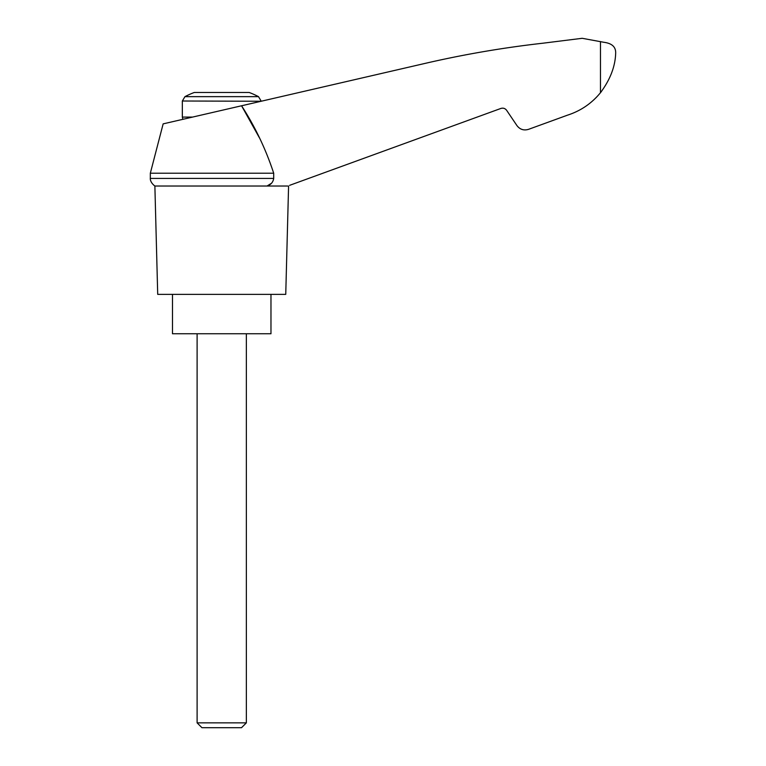 <?xml version="1.0" encoding="UTF-8"?>
<svg xmlns="http://www.w3.org/2000/svg" width="766" height="766" viewBox="0 0 766 766"><rect width="100%" height="100%" fill="white"/><g stroke="black" fill="none" stroke-linecap="round" stroke-linejoin="round"><path stroke-width="1.15" d="M150.328 173.221L150.328 178.421L273.701 178.421L273.701 173.221L150.328 173.221L163.148 123.872L241.568 105.775L259.588 138.119M273.701 173.221C265.85 149.284 255.145 126.802 241.568 105.775L428.548 62.601C466.274 54.013 504.354 47.559 542.797 43.222L582.189 38.3L603.857 42.283C611.929 43.327 615.864 46.927 615.673 53.074C615.29 66.422 610.224 79.635 600.467 92.705L601.511 91.384L600.467 92.705C591.658 103.448 580.638 110.946 567.415 115.197L528.492 129.358C523.8 130.737 519.951 129.483 516.954 125.614L506.642 110.323C505.148 108.379 503.224 107.757 500.878 108.446L289.663 185.324M273.701 178.421C273.069 182.27 270.838 184.798 266.999 186.033L271.537 183.237M567.415 115.197L538.996 125.538M593.727 99.925L596.503 97.205M184.96 96.65L258.496 96.65A78.793 78.793 0 0 0 249.151 92.466L194.315 92.466A78.793 78.793 0 0 0 184.96 96.65L182.337 101.007L261.12 101.256M197.111 722.865L201.937 727.7L241.52 727.7L246.355 722.865L197.111 722.865L197.111 333.756M172.484 294.364L172.484 333.756L270.973 333.756L270.973 294.364M287.719 186.033L154.876 186.033L157.71 294.364L285.747 294.364L288.581 186.033M600.467 41.556L600.467 92.705M192.544 117.093L182.337 117.093L182.337 101.007M182.873 119.324L182.337 117.093M258.496 96.65L261.12 101.007M246.355 722.865L246.355 333.756M150.328 178.421C150.442 177.262 149.179 181.714 154.876 186.033"/></g></svg>
